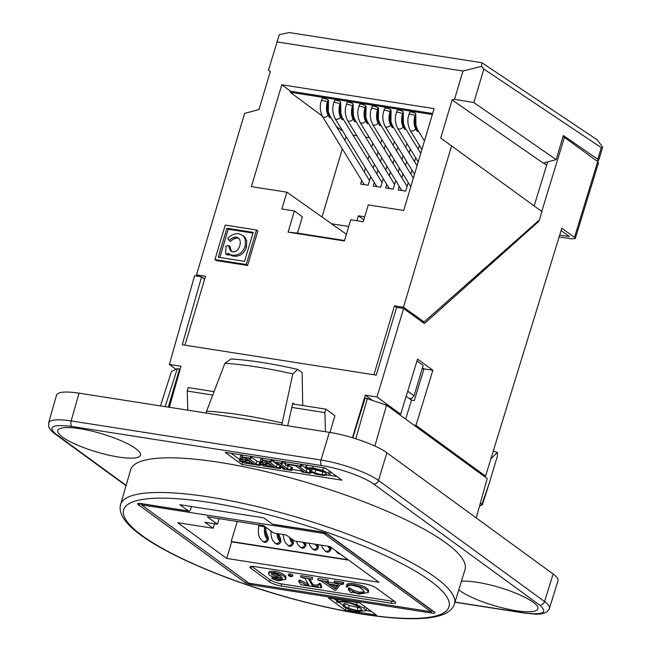 <?xml version="1.0" encoding="UTF-8"?>
<svg xmlns="http://www.w3.org/2000/svg" width="651" height="651" viewBox="0 0 651 651"><rect width="100%" height="100%" fill="white"/><g stroke="black" fill="none" stroke-linecap="round" stroke-linejoin="round"><path stroke-width="0.98" d="M198.49 276.358L196.488 274.86L244.621 113.388L258.96 109.571L270.32 71.48L268.464 70.162L270.279 71.61M481.919 62.732L481.504 66.369L483.823 69.071L473.838 102.557L556.149 159.625L563.343 135.498L597.805 159.275L601.28 147.631L602.5 147.639L602.517 146.939L597.138 139.794L481.919 62.732L289.142 32.55L279.287 34.715L268.464 70.162M601.28 147.631L483.823 69.071M481.504 66.369L462.967 71.016L276.895 41.892M473.838 102.557L454.536 99.286L462.967 71.016M196.488 274.86L205.496 276.268L184.949 345.185M556.149 159.625L543.178 163.076L452.095 99.937L454.536 99.286M452.095 99.937L440.743 138.028L541.917 211.583L539.427 219.924L424.102 321.92L403.49 307.264L451.623 145.8M543.585 162.97L546.645 165.142M373.943 374.773L394.482 305.856L403.49 307.264M394.482 305.856L396.646 307.435M421.522 321.513L424.102 321.92M417.006 360.947L423.142 365.423L414.093 395.784L407.754 391.153M405.671 419.106L411.481 400.129L409.154 398.436L411.318 398.77L414.093 395.784M409.154 398.436L406.183 396.272M596.707 160.887L598.692 160.415L597.805 159.275M346.397 234.254L286.896 192.175L281.875 209.004L294.39 210.965L288.076 232.147L344.403 240.96L350.718 219.778L363.234 221.739L368.246 204.91L403.726 210.468L434.087 108.611L281.777 84.768L290.525 91.246L290.224 92.263L322.155 115.943M286.896 192.175L251.416 186.625L281.777 84.768M214.944 259.594L216.27 260.571L247.559 265.47L257.845 230.967L256.518 229.998L225.23 225.1L214.944 259.594L246.233 264.493L256.518 229.998M247.559 265.47L246.233 264.493M244.548 261.344L253.19 232.366L226.906 228.249L218.264 257.226L244.548 261.344M252.97 233.091L228.241 229.217L226.906 228.249M228.241 229.217L219.818 257.47M233.953 256.152A10.221 8.487 126.1 0 1 230.275 254.793L228.949 253.825A10.221 8.487 126.1 0 1 228.298 253.288L227.573 254.093L225.669 253.8L226.06 246.07L228.892 245.647A12.182 10.115 -53.9 0 0 230.072 249.781A5.224 4.337 -53.9 0 0 231.26 251.188A5.224 4.337 -53.9 0 0 232.879 251.856C235.906 252.173 238.225 250.163 239.828 245.809L240.333 242.79L239.934 240.089L238.689 238.079L236.614 237.159L239.031 238.437M229.591 254.289L228.908 255.07L226.996 254.769L225.669 253.8M228.892 245.647L230.218 246.615A12.182 10.115 -53.9 0 0 231.398 250.749L230.072 249.781M231.422 250.733A5.224 4.337 -53.9 0 0 231.976 251.595M237.957 238.103A6.941 5.761 -53.9 0 0 234.629 238.648L233.294 237.68A6.941 5.761 -53.9 0 1 236.622 237.135M234.62 238.624A13.077 10.855 -53.9 0 0 230.503 241.472L227.671 238.543A15.323 12.719 126.1 0 1 232.586 234.832M243.043 235.76L245.028 237.412L246.721 240.748L246.501 247.128C244.06 253.605 239.861 256.632 233.929 256.217M233.937 256.217L232.61 255.249C238.543 255.656 242.725 252.629 245.175 246.151L245.386 239.78L243.702 236.435L242.4 235.231L243.734 236.199M232.619 255.184A10.221 8.487 126.1 0 1 228.949 253.825M232.57 234.783A12.402 10.294 126.1 0 1 238.909 233.847L242.4 235.231M233.294 237.656A13.077 10.855 -53.9 0 0 229.168 240.504M228.908 255.07L227.573 254.093M288.076 232.147L297.499 233.131L302.373 216.783L294.39 210.965M297.499 233.131L344.542 240.496M348.724 226.458L331.571 223.773M432.63 113.494L290.525 91.246M363.819 219.769L358.392 215.815L364.706 216.799M356.919 220.754L358.392 215.815M346.023 136.441L344.875 140.307M342.32 148.859L322.009 217.011M336.421 126.522L342.882 131.315M290.224 92.263L432.329 114.503M353.021 135.139L356.919 135.75M365.536 137.101L369.434 137.711M415.672 113.567C413.043 112.2 411.05 111.736 409.674 112.167L409.007 114.413A3.32 0.724 16.6 0 1 411.513 114.43A3.32 0.724 16.6 0 1 415.004 115.805L415.753 113.632A18.082 9.277 98.9 0 0 417.413 131.648L415.647 128.768A11.441 5.867 -81.1 0 1 415.004 115.805M417.413 131.648A3.32 2.441 148.5 0 0 417.429 129.468L415.924 125.334L415.753 113.632M403.148 111.614C400.528 110.239 398.534 109.775 397.159 110.206L396.492 112.452A3.32 0.724 16.6 0 1 398.998 112.468A3.32 0.724 16.6 0 1 402.489 113.844L403.238 111.671A18.082 9.277 98.9 0 0 404.898 129.687L403.132 126.807A11.441 5.867 -81.1 0 1 402.489 113.844M404.898 129.687A3.32 2.441 148.5 0 0 404.914 127.506L403.408 123.381L403.238 111.671M390.722 109.718A18.082 9.277 98.9 0 0 392.382 127.726A3.32 2.441 148.5 0 0 392.398 125.553L390.893 121.42L391.096 110.231L390.633 109.653C388.012 108.278 386.01 107.814 384.643 108.245M378.573 108.278L378.117 107.692C375.497 106.325 373.495 105.853 372.128 106.292M365.691 105.796A18.082 9.277 98.9 0 0 367.351 123.812A3.32 2.441 148.5 0 0 367.367 121.631L365.862 117.497L366.065 106.316L365.602 105.731C362.981 104.363 360.98 103.891 359.612 104.331M353.086 103.769C350.466 102.402 348.464 101.938 347.097 102.37L346.422 104.616A3.32 0.724 16.6 0 1 348.936 104.632A3.32 0.724 16.6 0 1 352.419 106.007L353.176 103.834A18.082 9.277 98.9 0 0 354.836 121.851L353.07 118.97A11.441 5.867 -81.1 0 1 352.419 106.007M354.836 121.851A3.32 2.441 148.5 0 0 354.852 119.67L353.338 115.544L353.176 103.834M340.571 101.816C337.95 100.441 335.949 99.977 334.581 100.409L333.906 102.655A3.32 0.724 16.6 0 1 336.421 102.671A3.32 0.724 16.6 0 1 339.903 104.046L340.652 101.873A18.082 9.277 98.9 0 0 342.32 119.89L340.554 117.017A11.441 5.867 -81.1 0 1 339.903 104.046M342.32 119.89A3.32 2.441 148.5 0 0 342.336 117.717L340.823 113.583L340.652 101.873M328.055 99.855C325.435 98.488 323.433 98.016 322.058 98.447L321.391 100.693A3.32 0.724 16.6 0 1 323.905 100.718A3.32 0.724 16.6 0 1 327.388 102.085L328.137 99.92A18.082 9.277 98.9 0 0 329.805 117.929L328.039 115.056A11.441 5.867 -81.1 0 1 327.388 102.085M328.511 100.433L328.137 99.92M370.704 176.69L368.157 185.234L360.654 184.062L361.72 180.482M364.267 171.937L365.414 168.064M367.97 159.519L369.117 155.654M371.664 147.102L372.82 143.236M418.202 149.193L419.496 145.547M399.266 186.365L398.2 189.937L405.711 191.109L408.25 182.573M410.805 174.02L411.953 170.155M414.508 161.603L415.655 157.737M401.813 177.813L402.969 173.947M405.516 165.395L406.663 161.529M409.219 152.977L410.366 149.112M405.687 147.232L406.981 143.586M403.14 155.776L401.984 159.65M399.437 168.194L398.29 172.059M395.735 180.612L393.188 189.156L385.685 187.976L386.751 184.404M389.298 175.851L390.445 171.986M393.001 163.434L394.148 159.568M396.703 151.024L397.851 147.15M393.171 145.271L394.465 141.625M390.624 153.823L389.469 157.688M386.922 166.233L385.774 170.106M383.219 178.651L380.672 187.195L373.169 186.015L374.235 182.443M376.783 173.89L377.93 170.025M380.485 161.481L381.632 157.607M384.18 149.063L385.335 145.197M380.656 143.31L381.95 139.664M378.109 151.862L376.953 155.727M374.406 164.28L373.251 168.145M561.097 230.544L569.446 236.63L559.697 235.109M559.144 236.923L571.545 238.868L575.289 238.551L574.475 237.42L597.699 161.611L598.513 162.742L575.281 238.567M371.965 399.983L365.309 395.133L376.986 396.964L400.674 414.239L417.568 359.1L432.866 370.256L415.973 425.388L485.565 476.125L561.821 228.192L574.475 237.42M485.565 476.125L483.424 475.791M431.548 610.199L431.076 611.712L323.661 533.397L141.552 504.883L248.967 583.206L431.076 611.712M415.973 425.388L413.841 425.054M423.956 369.052L422.149 368.775M597.699 161.611L564.45 137.361L562.855 137.117M564.45 137.361L541.746 211.461M539.044 220.266L538.686 221.446L537.856 221.316M534.154 205.928L547.646 161.887M538.686 221.446L424.379 323.596L403.644 308.476L396.654 307.386L376.245 375.131L182.247 344.761L201.59 276.846L194.608 275.755L169.35 364.454L181.019 366.285L169.341 407.29M201.59 276.846L204.658 279.084M376.986 396.964L403.644 308.476M432.866 370.256L424.004 368.873L422.45 367.734M398.542 413.906L400.674 414.239M364.584 583.817A8.813 1.929 16.6 0 1 376.026 587.877L394.693 601.491A8.813 1.929 16.6 0 1 395.662 602.834A8.813 1.929 16.6 0 1 391.194 603.217L280.98 585.957A8.813 1.929 16.6 0 1 269.53 581.896L250.871 568.29A8.813 1.929 16.6 0 1 249.894 566.94A8.813 1.929 16.6 0 1 254.37 566.565L364.584 583.817M263.59 525.609L273.77 533.031L286.285 534.992L294.504 540.981L329.976 546.531L378.996 582.271L226.686 558.428L177.666 522.688L213.146 528.246L204.927 522.257L217.45 524.21L207.27 516.796L263.59 525.609M217.45 524.21L219.102 518.644M213.146 528.246L214.513 523.754M348.651 560.145L231.683 541.835L231.186 541.477L237.216 521.484M226.686 558.428L231.683 541.835M394.539 601.378A8.813 1.929 16.6 0 1 391.804 601.15L281.59 583.898A8.813 1.929 16.6 0 1 270.149 579.838L251.636 566.337M269.018 572.986C268.44 571.358 270.523 570.862 275.275 571.488C280.312 572.294 283.803 573.987 285.74 576.558L286.041 578.031L285.626 579.406L285.333 577.942C283.388 575.37 279.897 573.677 274.86 572.864C270.116 572.237 268.033 572.742 268.611 574.361C269.75 575.818 272.387 576.916 276.52 577.649L281.842 577.478L282.168 577.95L282.461 579.366L277.896 580.391L276.162 580L275.552 579.667L275.926 579.089L273.526 578.145L271.793 578.593L278.18 580.806L285.626 579.406M271.793 578.593L272.631 576.721M276.252 577.608L275.601 579.52M275.967 578.291L278.311 579.008L282.453 578.617M300.209 580.269L299.794 581.652L298.638 581.473L299.053 580.09L300.209 580.269L308.224 584.061M300.51 577.022L300.917 575.647L312.553 577.461L312.382 579.268L300.51 577.022L305.018 578.47L308.908 585.355M309.632 578.837L312.814 584.386L314.702 585.078L318.738 584.704M318.73 584.614L319.136 583.239L320.382 583.426L321.643 586.502L321.236 587.886L319.966 584.81L318.73 584.614L317.94 586.323L314.295 586.461L312.399 585.77L308.484 578.877M317.794 579.732L318.201 578.348L328.185 579.911L328.023 581.717L318.038 580.155L321.293 581.083L334.647 590.148L335.81 590.327L340.213 584.549L343.492 584.134L343.248 583.719L334.183 582.295L338.666 583.996L337.999 585.404L328.12 583.857L324.776 581.53L338.536 583.849M334.183 582.295L334.59 580.912L343.663 582.336L343.492 584.134M349.831 587.999L349.416 589.375L348.277 589.196L348.692 587.82L349.831 587.999L353.827 590.53L359.319 592.158L364.202 591.857M346.771 585.452C346.527 583.565 349.082 583.027 354.453 583.833C361.508 585.094 366.139 587.096 368.336 589.839L368.596 591.189L368.181 592.573L367.929 591.214C365.724 588.471 361.093 586.478 354.038 585.216C348.676 584.403 346.112 584.948 346.356 586.828L347.561 587.023L347.593 586.478M292.812 574.874L292.437 576.436L292.812 574.874L290.362 573.848L288.686 574.036L288.32 575.614L290.745 576.623L292.405 576.249L289.947 575.232L288.32 575.614M268.863 572.205L268.611 574.361M280.809 576.037C281.33 577.274 280.101 577.673 277.114 577.234L271.719 574.556L271.524 573.71L274.991 573.238L280.809 576.037L280.955 576.745M272.134 573.181L277.529 575.858L280.703 575.875M298.638 581.473L300.941 584.712L321.236 587.886M308.859 585.159L307.418 585.379L299.794 581.652M312.553 577.461L312.138 578.845M308.566 578.804L312.382 579.268M320.382 583.426L319.966 584.81M328.185 579.911L327.779 581.294M327.225 581.587L328.023 581.717M328.527 582.482L328.12 583.857M338.414 584.028L337.999 585.404M343.663 582.336L343.248 583.719M335.355 588.781L328.877 584.378L337.682 585.762L335.355 588.781L337.104 585.664M332.051 584.875L335.761 587.405M348.277 589.196L350.661 592.638L351.719 592.801L352.427 592.174L359.352 594.013L368.181 592.573M347.846 586.046L347.561 587.023C347.52 585.42 349.62 584.948 353.843 585.615L359.726 587.3L363.64 590.53L364.202 592.662L358.904 593.533L353.42 591.905L349.416 589.375M346.771 584.736L346.356 586.828M348.155 559.787L231.186 541.477M175.965 369.28L169.35 364.454M424.004 368.873L414.296 400.568L411.481 400.129M323.661 533.397L323.897 532.591M352.476 437.724L365.309 395.133M141.552 504.883L141.861 503.793M268.017 536.725L268.35 539.695C267.235 542.12 265.649 542.869 263.59 541.941M280.532 538.686L280.866 541.656C279.751 544.073 278.164 544.83 276.105 543.902L275.031 543.113A3.32 2.759 -53.9 0 0 279.8 540.875A11.441 5.867 -81.1 0 1 276.952 533.527M293.048 540.639L293.389 543.609C292.266 546.034 290.68 546.783 288.629 545.863M305.653 542.722L305.905 545.571C304.782 547.996 303.195 548.744 301.144 547.825L300.062 547.035A3.32 2.759 -53.9 0 0 304.831 544.789A11.441 5.867 -81.1 0 1 303 542.307M318.168 544.684L318.42 547.532C317.297 549.957 315.711 550.705 313.66 549.786L312.578 548.996A3.32 2.759 -53.9 0 0 317.346 546.75A11.441 5.867 -81.1 0 1 315.515 544.269M330.993 547.271L330.936 549.493C329.813 551.91 328.226 552.666 326.175 551.739M340.408 554.139L338.691 553.7M292.625 403.937L325.907 409.154L334.907 415.712L330 432.443M325.484 431.735L324.873 412.604L291.835 407.428M212.869 395.067L187.203 391.048L187.805 410.187M187.203 391.048L188.229 387.597L214.163 391.658M325.907 409.154L324.873 412.604M493.336 451.192L497.348 452.372L497.462 455.83L489.528 482.44A3156.992 1619.623 -81.1 0 1 481.984 504.191L482.212 504.932A169.48 37.083 16.6 0 1 479.567 505.925M497.348 452.372L490.976 458.776M480.373 503.02L482.212 504.932M482.391 504.777L489.528 482.44M374.846 446.041L386.564 405.174L365.187 398.013L352.785 437.814M386.564 405.174L487.176 478.526L476.231 517.927M367.392 398.363L355.812 438.758M180.14 369.386L177.332 368.612L171.465 371.501L160.463 405.899M165.167 406.639L177.332 368.612M168.284 407.127L179.546 368.954M191.459 506.511L190.653 509.204A2.954 1.514 -81.1 0 1 188.863 511.157A2.954 1.514 -81.1 0 1 188.497 510.994L179.855 504.696L263.736 517.83L272.387 524.128A2.954 1.514 98.9 0 0 272.753 524.283L320.609 531.777A2.954 1.514 -81.1 0 1 320.243 531.623L272.387 524.128M359.824 602.94L376.457 615.065L345.168 610.166L328.535 598.041L359.824 602.94M120.614 504.509L130.599 469.884A174.484 38.181 16.6 0 1 308.745 483.066A174.484 38.181 16.6 0 1 465.026 569.576L454.414 604.022A174.159 38.108 -163.4 0 0 435.234 577.315A174.159 38.108 -163.4 0 0 252.238 505.428A174.159 38.108 -163.4 0 0 120.614 504.509C119.524 508.398 120.24 512.565 122.762 517C125.448 521.63 129.866 526.423 136.018 531.379C163.116 553.757 228.005 581.359 292.812 598.896C333.377 609.881 368.726 616.351 398.843 618.312C409.463 618.946 418.691 618.873 426.535 618.1C434.542 617.327 440.971 615.724 445.813 613.283C450.346 610.939 453.21 607.855 454.414 604.022M345.168 610.166L345.852 607.847M343.313 605.454L339.025 602.33M336.99 600.849L334.402 598.961M371.412 611.387L365.919 610.524M345.299 603.664L344.477 606.431L343.044 606.341L343.874 603.583L345.299 603.664L349.4 605.487L360.687 608.124M366.684 607.944L365.846 610.768L364.039 608.335L356.496 604.559L344.729 601.402L337.543 601.378L336.624 602.077L338.585 602.688C339.496 601.801 341.637 601.605 345.022 602.11C350.946 603.152 356.056 605.064 360.345 607.863L362.07 610.133L357.049 610.622L348.578 608.246L344.477 606.431M343.044 606.341L349.758 609.93L351.052 610.133L350.734 609.58L358.359 611.411L365.846 610.768M349.4 605.487L348.578 608.246M337.413 599.433L336.624 602.077M338.097 599.538L337.543 601.378M351.174 609.718L351.052 610.133M126.139 485.361L56.076 434.274C47.23 426.657 52.511 424.053 71.903 426.47A4.427 2.27 -81.1 0 1 71.138 420.912L79.04 393.155L329.357 432.345L321.016 460.029L71.138 420.912C57.622 418.943 50.127 419.594 48.646 422.849L48.809 426.958C48.735 426.682 48.939 429.253 54.7 433.704M71.903 426.47L321.789 465.587C339.651 468.272 364.316 477.037 373.544 483.97A4.427 3.678 -53.9 0 0 378.516 480.454L386.857 452.77C376.612 445.056 349.205 435.324 329.357 432.345M386.857 452.77L553.147 574.003L544.57 601.524A4.427 3.678 126.1 0 1 539.598 605.039C548.435 612.656 543.162 615.26 523.762 612.843L455.016 602.085M549.403 608.457L558.021 580.806C558.517 579.032 556.89 576.762 553.147 574.003M79.04 393.155C65.523 391.178 58.029 391.821 56.556 395.084L48.613 422.971M224.904 363.282A158.266 34.633 16.6 0 1 292.812 373.91L297.743 369.426A150.763 32.989 -163.4 0 0 230.934 358.97L224.904 363.282L205.911 413.019M297.743 369.426L302.137 372.624L302.723 405.524M292.812 373.91L281.802 424.9M294.455 404.23L292.828 403.042L287.685 425.819M325.337 468.053L341.962 480.169L241.838 464.497L225.205 452.372L325.337 468.053M135.725 448.58A43.169 9.448 16.6 0 1 140.217 453.186A43.169 9.448 16.6 0 1 96.413 451.9A43.169 9.448 16.6 0 1 59.062 428.993A43.169 9.448 16.6 0 1 94.419 431.751A43.169 9.448 16.6 0 1 135.725 448.58M461.413 581.31A43.169 9.448 16.6 0 1 533.161 602.199A43.169 9.448 16.6 0 1 537.653 606.797A43.169 9.448 16.6 0 1 507.935 609.141A43.169 9.448 16.6 0 1 458.784 589.847M241.838 464.497L242.489 462.3M239.478 459.419L231.072 453.291M336.917 476.491L329.569 475.344M312.846 472.724L310.796 472.406M301.722 470.982L291.99 469.461M283.022 468.061L280.793 467.711M260.945 464.602L260.514 464.537M261.067 461.958L260.498 463.886L259.383 463.846L260.351 461.095M262.605 458.849L261.783 461.616L260.27 461.372L261.092 458.613L262.662 458.898M271.589 460.298L273.51 461.705M274.364 462.332L277.114 464.334L280.508 465.424M301.584 465.042L305.506 467.906M306.263 468.46L310.706 470.152M312.399 468.753L311.577 471.511L310.324 471.422L311.145 468.663L324.483 472.26M307.134 465.196L306.377 467.719L305.417 468.207L306.239 465.449L307.207 464.96M323.905 467.825L326.444 468.858M330.716 471.975L329.878 474.961L328.674 473.326L322.668 470.437L312.781 467.898L306.377 467.719M282.778 462.08L285.032 463.724M287.441 465.481L292.535 467.654L291.713 470.413L287.303 468.736L280.182 463.422M240.797 458.784L240.219 460.713L239.112 460.672L240.081 457.922M242.335 455.676L241.513 458.442L239.999 458.198L240.821 455.44L242.392 455.724M251.31 457.124L256.844 461.16L259.871 462.194M259.383 463.846L264.005 466.075L280.508 468.655L276.293 467.092L269.034 461.673M266.446 463.846L265.893 464.611C264.583 463.772 265.364 463.602 268.236 464.09L270.352 464.415L274.185 467.215L260.498 463.886M266.129 463.821L265.893 464.611L265.348 463.992M260.27 461.372L264.648 464.57L266.161 464.806M262.849 458.271L262.304 460.094L266.544 461.64L269.652 463.911L261.783 461.616M271.076 459.557L270.531 461.38L262.304 460.094M271.776 459.663L271.133 461.819L270.531 461.38M269.669 461.608L269.514 462.153C268.554 461.559 268.92 461.421 270.604 461.738L271.133 461.819M280.695 465.563L279.906 468.215M281.297 466.002L280.508 468.655M301.926 470.307L301.535 471.601L302.145 472.04L310.511 473.358L306.165 471.739L298.947 466.36M287.482 465.367L287.311 465.921C287.14 464.863 288.963 464.659 292.795 465.302L295.831 465.913L303.447 471.422C304.229 471.902 303.846 471.999 302.308 471.723L301.535 471.601M285.545 461.819L285 463.65L285.716 465.546L287.343 465.611M301.079 464.253L300.534 466.083L285 463.65M301.787 464.358L301.136 466.523L300.534 466.083M299.533 466.287L299.379 466.8C298.475 466.238 298.842 466.108 300.461 466.417L301.136 466.523M310.348 471.438L309.909 472.911M310.991 471.763L310.511 473.358M310.324 471.422L315.605 474.148L323.01 475.409L329.878 474.961M315.702 470.152L314.881 472.911L311.577 471.511M305.417 468.207L307.052 468.687L312.911 468.419C317.997 469.298 322.18 470.795 325.467 472.895L326.615 474.441L321.976 474.815L314.881 472.911M283.218 467.402L282.843 468.679L283.445 469.119L291.713 470.413M274.014 460.013L273.469 461.844L277.855 463.496L284.284 468.183C285.374 468.891 285.105 469.094 283.478 468.777L282.843 468.679M284.284 468.183L284.918 468.785M282.274 461.307L281.737 463.138L273.469 461.844M282.982 461.421L282.339 463.577L281.737 463.138M280.89 463.366L280.719 463.943C279.727 463.317 280.036 463.162 281.655 463.471L282.339 463.577M291.933 467.206L291.103 469.973M239.112 460.672L243.726 462.902L260.237 465.481L256.022 463.919L248.763 458.499M246.176 460.672L245.622 461.437C244.312 460.599 245.093 460.428 247.958 460.916L250.082 461.242L253.914 464.041L240.219 460.713M245.858 460.648L245.622 461.437L245.077 460.818M239.999 458.198L244.377 461.396L245.891 461.632M242.579 455.098L242.034 456.921L246.273 458.467L249.382 460.737L241.513 458.442M250.798 456.384L250.253 458.206L242.034 456.921M251.506 456.489L250.863 458.646L250.253 458.206M249.398 458.434L249.235 458.979C248.283 458.385 248.649 458.247 250.326 458.564L250.863 458.646M259.912 464.106L259.627 465.042M260.555 464.415L260.237 465.481M246.501 247.128L245.175 246.151M321.391 100.693C319.6 105.503 319.934 110.719 322.391 116.35A3.32 2.441 -31.5 0 0 326.289 116.814A3.32 2.441 -31.5 0 0 328.039 115.056M328.511 100.441L328.307 111.622L329.813 115.756A3.32 2.441 148.5 0 1 329.805 117.929M333.906 102.655C332.116 107.464 332.449 112.68 334.907 118.311A3.32 2.441 -31.5 0 0 338.805 118.775A3.32 2.441 -31.5 0 0 340.554 117.017M346.422 104.616C344.631 109.417 344.965 114.641 347.422 120.264A3.32 2.441 -31.5 0 0 351.32 120.736A3.32 2.441 -31.5 0 0 353.07 118.97M367.351 123.812L365.585 120.931A11.441 5.867 -81.1 0 1 364.942 107.96L365.602 105.731M359.604 104.347L358.937 106.577A3.32 0.724 16.6 0 1 361.451 106.593A3.32 0.724 16.6 0 1 364.942 107.96M358.937 106.577C357.147 111.378 357.48 116.594 359.938 122.225A3.32 2.441 -31.5 0 0 363.836 122.697A3.32 2.441 -31.5 0 0 365.585 120.931M378.207 107.757A18.082 9.277 98.9 0 0 379.867 125.765L378.101 122.893A11.441 5.867 -81.1 0 1 377.458 109.921L378.117 107.692M372.12 106.3L371.452 108.53A3.32 0.724 16.6 0 1 373.967 108.554A3.32 0.724 16.6 0 1 377.458 109.921M371.452 108.53C369.662 113.339 369.996 118.555 372.453 124.186A3.32 2.441 -31.5 0 0 376.351 124.65A3.32 2.441 -31.5 0 0 378.101 122.893M378.581 108.278L378.377 119.459L379.883 123.592A3.32 2.441 148.5 0 1 379.867 125.765M392.382 127.726L390.616 124.854A11.441 5.867 -81.1 0 1 389.973 111.882L390.633 109.653M384.635 108.261L383.976 110.491A3.32 0.724 16.6 0 1 386.482 110.515A3.32 0.724 16.6 0 1 389.973 111.882M383.976 110.491C382.178 115.3 382.511 120.516 384.969 126.148A3.32 2.441 -31.5 0 0 388.867 126.611A3.32 2.441 -31.5 0 0 390.616 124.854M396.492 112.452C394.693 117.261 395.027 122.478 397.484 128.109A3.32 2.441 -31.5 0 0 401.382 128.572A3.32 2.441 -31.5 0 0 403.132 126.807M409.007 114.413C407.209 119.214 407.542 124.439 410 130.062A3.32 2.441 -31.5 0 0 413.898 130.534A3.32 2.441 -31.5 0 0 415.647 128.768M275.275 571.488L274.86 572.864M285.74 576.558L285.333 577.942M273.843 577.087L273.526 578.145M276.577 578.617L276.162 580M278.311 579.008L277.896 580.391M277.529 575.858L277.114 577.234M272.118 573.222L271.719 574.556M307.833 584.004L307.418 585.379M312.814 584.386L312.399 585.77M314.702 585.078L314.295 586.461M318.355 584.948L317.94 586.323M353.827 590.53L353.42 591.905M359.319 592.158L358.904 593.533M354.453 583.833L354.038 585.216M368.336 589.839L367.929 591.214M251.449 566.346L250.871 568.29M270.149 579.838L269.53 581.896M281.59 583.898L280.98 585.957M391.804 601.15L391.194 603.217M265.16 526.757A18.082 9.277 98.9 0 0 268.424 539.459M268.35 539.695L267.284 538.914A11.441 5.867 -81.1 0 1 264.754 526.83L264.819 526.504M263.582 541.933L262.516 541.16A3.32 2.759 -53.9 0 0 267.284 538.914M262.516 541.16C259.806 538.247 257.69 537.181 258.675 525.805L264.754 526.83M277.953 533.682A18.082 9.277 98.9 0 0 280.939 541.42M280.866 541.656L279.8 540.875M291.054 538.467A18.082 9.277 98.9 0 0 293.455 543.382M293.389 543.609L292.315 542.836A11.441 5.867 -81.1 0 1 289.671 537.457M288.613 545.855L287.547 545.074A3.32 2.759 -53.9 0 0 292.315 542.836M304.294 542.511A18.082 9.277 98.9 0 0 305.97 545.343M305.905 545.571L304.831 544.789M316.809 544.472A18.082 9.277 98.9 0 0 318.485 547.296M318.42 547.532L317.346 546.75M329.325 546.433A18.082 9.277 98.9 0 0 331.001 549.257M330.936 549.493L329.862 548.712A11.441 5.867 -81.1 0 1 328.031 546.23M326.159 551.731L325.093 550.949A3.32 2.759 -53.9 0 0 329.862 548.712M338.675 553.692L337.609 552.911A3.32 2.759 -53.9 0 0 339.326 553.35M140.86 503.638A2.954 2.449 126.1 0 1 138.297 504.663L244.719 582.254A5.9 1.294 -163.4 0 0 252.385 584.98L431.987 613.096A5.9 1.294 -163.4 0 0 434.331 611.94L327.909 534.349A5.9 1.294 -163.4 0 0 320.243 531.623M246.835 581.644A2.954 2.449 126.1 0 1 244.719 582.254M430.254 580.83A169.732 37.14 16.6 0 1 280.589 595.331A169.732 37.14 16.6 0 1 148.094 498.731A169.732 37.14 16.6 0 1 430.254 580.83M188.497 510.994L140.64 503.508A5.9 1.294 -163.4 0 0 138.297 504.663M357.871 607.863L357.049 610.622M344.965 600.613L344.729 601.402M357.106 602.517L356.496 604.559M364.609 606.423L364.039 608.335M320.609 531.777L326.997 533.975A2.954 2.449 -53.9 0 0 327.909 534.349M326.997 533.975L433.42 611.566A2.954 2.449 -53.9 0 0 434.331 611.94M431.247 611.159A2.954 1.514 98.9 0 0 431.987 613.096M251.709 583.638A2.954 1.514 98.9 0 0 252.385 584.98M139.989 503.418L141.007 503.662A2.954 1.514 -81.1 0 1 140.64 503.508M206.774 411.212A159.169 34.828 16.6 0 1 282.355 423.044M373.544 483.97L539.598 605.039M270.157 464.391L269.538 466.482M262.638 460.33L262.174 461.893M267.634 462.438L267.309 463.545M277.114 464.334L276.293 467.092M279.995 465.343L279.173 468.102M302.585 470.795L302.308 471.723M306.987 468.98L306.165 471.739M310.055 470.046L309.233 472.805M322.798 472.056L321.976 474.815M313.302 466.165L312.781 467.898M323.466 467.76L322.668 470.437M329.365 470.99L328.674 473.326M283.763 467.8L283.478 468.777M288.124 465.978L287.303 468.736M291.249 467.101L290.427 469.867M249.886 461.217L249.26 463.309M242.359 457.157L241.895 458.719M247.364 459.264L247.03 460.371M256.844 461.16L256.022 463.919M259.725 462.169L258.903 464.928M549.444 608.335C549.94 606.561 548.313 604.291 544.57 601.524L378.516 480.454C368.271 472.764 340.864 463.032 321.016 460.029A4.427 2.27 -81.1 0 0 321.789 465.587M523.762 612.843A4.427 2.27 98.9 0 0 524.299 613.079A4.427 2.27 98.9 0 0 524.307 613.079A4.427 2.27 98.9 0 0 524.413 613.087M56.076 434.274A4.427 3.678 126.1 0 1 54.7 433.712A4.427 3.678 126.1 0 1 54.529 433.582M602.5 147.639L598.684 160.423M322.391 116.35L364.251 184.624M329.813 115.756L369.556 180.563M334.907 118.311L376.774 186.585M342.336 117.717L382.072 182.516M347.422 120.264L389.29 188.546M354.852 119.67L394.587 184.477M359.938 122.225L401.805 190.499M367.367 121.631L407.103 186.438M372.453 124.186L410.805 186.723M379.883 123.592L413.352 178.179M384.969 126.148L414.508 174.313M392.398 125.553L417.055 165.761M397.484 128.109L418.202 161.896M404.914 127.506L420.758 153.343M410 130.062L421.905 149.478M417.429 129.468L424.452 140.933M276.358 577.844L275.951 579.227M265.657 527.115L266.121 532.038L268.049 536.766M258.675 525.805L258.838 524.869M278.595 533.787L280.565 538.727M270.824 530.882L271.272 536.676L272.541 540.175L275.031 543.113M292.266 539.345L293.08 540.68M283.307 534.52L283.787 538.637L285.057 542.137L287.547 545.074M296.474 541.29L297.572 544.098L300.062 547.035M308.989 543.251L310.088 546.051L312.578 548.996M321.504 545.204L322.603 548.012L325.093 550.949M335.436 550.51L337.609 552.911M141.007 503.662L188.863 511.157M549.444 608.343C550.062 608.368 546.482 612.754 546.116 612.306C541.022 614.65 536.269 614.072 535.342 614.145L524.299 613.071L454.976 602.224M126.034 485.719L54.7 433.712"/></g></svg>
